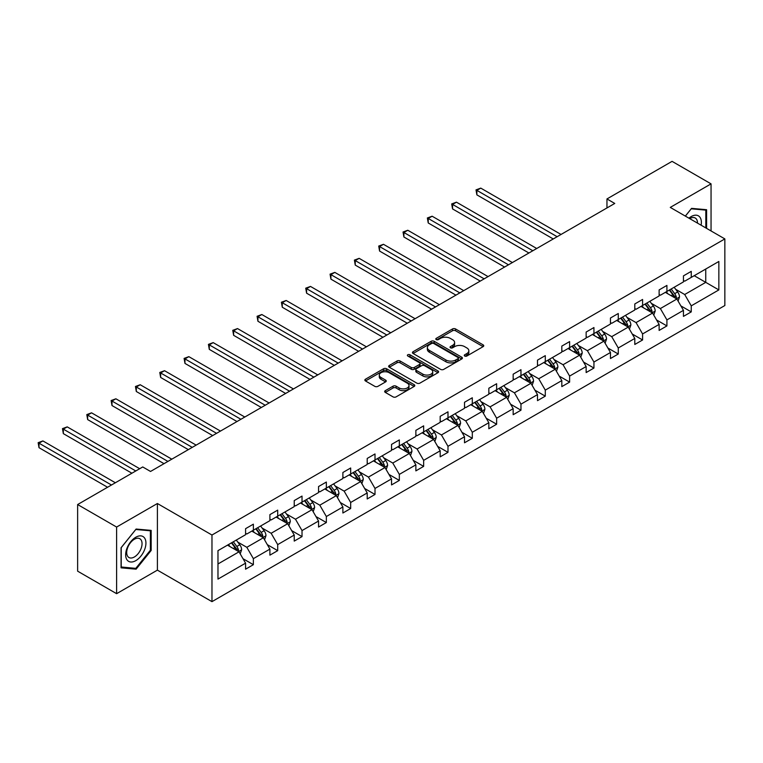 <?xml version="1.0" encoding="UTF-8"?>
<svg xmlns="http://www.w3.org/2000/svg" width="763" height="763" viewBox="0 0 763 763"><rect width="100%" height="100%" fill="white"/><g stroke="black" fill="none" stroke-linecap="round" stroke-linejoin="round"><path stroke-width="1.14" d="M464.715 356.025A1.516 0.877 0 0 0 466.851 356.025L483.122 346.631A2.165 1.249 0 0 0 483.752 345.753A2.165 1.249 0 0 0 483.122 344.866L455.568 328.958A2.165 1.249 0 0 0 452.507 328.958L436.245 338.352A1.516 0.877 0 0 0 435.797 338.972A1.516 0.877 0 0 0 436.245 339.592A1.516 0.877 0 0 0 438.382 339.592L440.489 338.371A6.924 3.996 0 0 1 450.284 338.371L452.583 339.697A6.924 3.996 0 0 1 454.614 342.53A6.924 3.996 0 0 1 452.583 345.353L450.475 346.574A1.516 0.877 0 0 0 450.036 347.184A1.516 0.877 0 0 0 450.475 347.804A1.516 0.877 0 0 0 452.621 347.804L454.729 346.593A6.924 3.996 0 0 1 464.524 346.593L466.813 347.918A6.924 3.996 0 0 1 468.844 350.742A6.924 3.996 0 0 1 466.813 353.574L464.715 354.785A1.516 0.877 0 0 0 464.266 355.405A1.516 0.877 0 0 0 464.715 356.025L464.715 354.785M385.315 390.646A2.165 1.249 0 0 0 384.676 391.524A2.165 1.249 0 0 0 385.315 392.411L393.04 396.874A2.165 1.249 0 0 0 396.102 396.874L414.166 386.45A2.165 1.249 0 0 0 414.795 385.563A2.165 1.249 0 0 0 414.166 384.676L386.612 368.767A2.165 1.249 0 0 0 383.551 368.767L365.487 379.201A2.165 1.249 0 0 0 364.857 380.079A2.165 1.249 0 0 0 365.487 380.966L374.824 386.355A2.165 1.249 0 0 0 377.885 386.355L385.62 381.891A2.165 1.249 0 0 0 386.25 381.014A2.165 1.249 0 0 0 385.62 380.127L380.985 377.456A5.789 3.348 0 0 1 379.287 375.091A5.789 3.348 0 0 1 382.864 372.001A5.789 3.348 0 0 1 389.178 372.726L407.318 383.198A5.789 3.348 0 0 1 409.006 385.563A5.789 3.348 0 0 1 405.439 388.653A5.789 3.348 0 0 1 399.125 387.928L396.102 386.183A2.165 1.249 0 0 0 393.04 386.183L385.315 390.646L385.315 392.411M157.397 503.513L116.615 527.052L77.635 504.543L77.635 571.172L116.615 593.681L157.397 570.133L211.971 601.645L211.971 535.025L157.397 503.513L157.397 570.133M711.049 230.951L711.049 183.864L670.276 207.402L724.85 238.914L211.971 535.025M711.049 183.864L672.069 161.355L606.957 198.943L606.957 207.946M77.635 504.543L142.738 466.956L150.53 471.458L614.759 203.444L606.957 198.943M440.642 369.387A2.165 1.249 0 0 0 443.704 369.387L461.768 358.963A2.165 1.249 0 0 0 462.397 358.076A2.165 1.249 0 0 0 461.768 357.198L434.214 341.29A2.165 1.249 0 0 0 431.152 341.29L413.088 351.714A2.165 1.249 0 0 0 412.459 352.601A2.165 1.249 0 0 0 413.088 353.488L440.642 369.387M408.415 356.35A1.516 0.877 0 0 1 409.95 356.569L409.95 354.766L437.962 370.942A2.165 1.249 0 0 1 438.601 371.819A2.165 1.249 0 0 1 437.962 372.706L419.908 383.131A2.165 1.249 0 0 1 416.846 383.131L389.292 367.222L389.292 365.458A2.165 1.249 0 0 0 388.653 366.345A2.165 1.249 0 0 0 389.292 367.222M389.292 365.458L397.018 360.994A2.165 1.249 0 0 1 400.079 360.994L411.257 367.451A2.165 1.249 0 0 0 414.319 367.451L419.44 364.485A2.165 1.249 0 0 0 420.079 363.598A2.165 1.249 0 0 0 419.44 362.721L407.814 356.006A1.516 0.877 0 0 1 407.366 355.386A1.516 0.877 0 0 1 408.3 354.576A1.516 0.877 0 0 1 409.95 354.766M116.615 527.052L116.615 593.681M217.98 550.638L245.581 534.71L245.581 528.673L253.373 524.171L253.373 530.209L269.902 520.662L269.902 514.634L277.703 510.132L277.703 516.16L294.232 506.622L294.232 500.585L302.024 496.084L302.024 502.121L318.553 492.574L318.553 486.546L326.354 482.044L326.354 488.072L342.883 478.525L342.883 472.497L350.675 467.996L350.675 474.023L367.213 464.486L367.213 458.449L375.005 453.947L375.005 459.984L391.533 450.437L391.533 444.409L399.335 439.908L399.335 445.935L415.864 436.398L415.864 430.361L423.656 425.859L423.656 431.896L440.184 422.349L440.184 416.321L447.986 411.82L447.986 417.847L464.514 408.31L464.514 402.273L472.307 397.771L472.307 403.808L488.835 394.261L488.835 388.233L496.637 383.732L496.637 389.759L513.165 380.212L513.165 374.185L520.967 369.683L520.967 375.711L537.495 366.173L537.495 360.136L545.287 355.634L545.287 361.672L561.816 352.125L561.816 346.097L569.618 341.595L569.618 347.623L586.146 338.085L586.146 332.048L593.938 327.546L593.938 333.584L610.467 324.037L610.467 318.009L618.268 313.507L618.268 319.535L634.797 309.997L634.797 303.96L642.589 299.458L642.589 305.496L659.127 295.949L659.127 289.921L666.919 285.419L666.919 291.447L683.448 281.909L683.448 275.872L691.249 271.37L691.249 277.408L718.851 261.471L718.851 289.921L691.249 305.849L691.249 311.886L683.448 316.387L683.448 310.35L666.919 319.897L666.919 325.925L659.127 330.427L659.127 324.399L642.589 333.946L642.589 339.974L634.797 344.475L634.797 338.448L618.268 347.985L618.268 354.022L610.467 358.524L610.467 352.487L593.938 362.034L593.938 368.062L586.146 372.563L586.146 366.536L569.618 376.073L569.618 382.11L561.816 386.612L561.816 380.575L545.287 390.122L545.287 396.15L537.495 400.651L537.495 394.624L520.967 404.161L520.967 410.198L513.165 414.7L513.165 408.663L496.637 418.21L496.637 424.238L488.835 428.739L488.835 422.712L472.307 432.259L472.307 438.286L464.514 442.788L464.514 436.76L447.986 446.298L447.986 452.335L440.184 456.837L440.184 450.799L423.656 460.347L423.656 466.374L415.864 470.876L415.864 464.848L399.335 474.386L399.335 480.423L391.533 484.925L391.533 478.887L375.005 488.434L375.005 494.462L367.213 498.964L367.213 492.936L350.675 502.474L350.675 508.511L342.883 513.013L342.883 506.975L326.354 516.522L326.354 522.55L318.553 527.052L318.553 521.024L302.024 530.571L302.024 536.599L294.232 541.101L294.232 535.063L277.703 544.61L277.703 550.648L269.902 555.149L269.902 549.112L253.373 558.659L253.373 564.687L245.581 569.188L245.581 563.161L217.98 579.088L217.98 550.638M211.971 601.645L724.85 305.534L724.85 238.914M251.819 531.105L263.359 537.772L246.821 547.309L237.798 542.102M246.821 547.309L253.373 558.659M263.359 537.772L269.902 549.112M245.581 533.27L246.821 533.986L253.373 530.209M276.139 517.066L287.68 523.723L271.151 533.27L262.129 528.053M271.151 533.27L277.703 544.61M287.68 523.723L294.232 535.063M269.902 519.221L271.151 519.946L277.703 516.16M300.469 503.017L312.01 509.684L295.481 519.221L286.449 514.014M295.481 519.221L302.024 530.571M312.01 509.684L318.553 521.024M294.232 505.182L295.481 505.898L302.024 502.121M324.79 488.969L336.33 495.635L319.802 505.182L310.779 499.965M319.802 505.182L326.354 516.522M336.33 495.635L342.883 506.975M318.553 491.134L319.802 491.849L326.354 488.072M349.12 474.929L360.661 481.587L344.132 491.134L335.1 485.926M344.132 491.134L350.675 502.474M360.661 481.587L367.213 492.936M342.883 477.085L344.132 477.81L350.675 474.023M373.45 460.881L384.981 467.547L368.453 477.085L359.43 471.877M368.453 477.085L375.005 488.434M384.981 467.547L391.533 478.887M367.213 463.046L368.453 463.761L375.005 459.984M397.771 446.841L409.311 453.499L392.783 463.046L383.76 457.829M392.783 463.046L399.335 474.386M409.311 453.499L415.864 464.848M391.533 448.997L392.783 449.722L399.335 445.935M422.101 432.793L433.642 439.459L417.103 448.997L408.081 443.789M417.103 448.997L423.656 460.347M433.642 439.459L440.184 450.799M415.864 434.958L417.103 435.673L423.656 431.896M446.422 418.753L457.962 425.411L441.434 434.958L432.411 429.741M441.434 434.958L447.986 446.298M457.962 425.411L464.514 436.76M440.184 420.909L441.434 421.634L447.986 417.847M470.752 404.705L482.292 411.371L465.764 420.909L456.732 415.701M465.764 420.909L472.307 432.259M482.292 411.371L488.835 422.712M464.514 406.87L465.764 407.585L472.307 403.808M495.073 390.656L506.613 397.323L490.084 406.87L481.062 401.653M490.084 406.87L496.637 418.21M506.613 397.323L513.165 408.663M488.835 392.821L490.084 393.546L496.637 389.759M519.403 376.617L530.943 383.274L514.415 392.821L505.383 387.614M514.415 392.821L520.967 404.161M530.943 383.274L537.495 394.624M513.165 378.772L514.415 379.497L520.967 375.711M543.733 362.568L555.264 369.235L538.735 378.772L529.713 373.565M538.735 378.772L545.287 390.122M555.264 369.235L561.816 380.575M537.495 364.733L538.735 365.448L545.287 361.672M568.053 348.529L579.594 355.186L563.065 364.733L554.043 359.526M563.065 364.733L569.618 376.073M579.594 355.186L586.146 366.536M561.816 350.684L563.065 351.409L569.618 347.623M592.384 334.48L603.924 341.147L587.396 350.684L578.364 345.477M587.396 350.684L593.938 362.034M603.924 341.147L610.467 352.487M586.146 336.645L587.396 337.36L593.938 333.584M616.704 320.441L628.245 327.098L611.716 336.645L602.694 331.428M611.716 336.645L618.268 347.985M628.245 327.098L634.797 338.448M610.467 322.596L611.716 323.321L618.268 319.535M641.034 306.392L652.575 313.059L636.046 322.596L627.014 317.389M636.046 322.596L642.589 333.946M652.575 313.059L659.127 324.399M634.797 308.557L636.046 309.273L642.589 305.496M665.355 292.353L676.895 299.01L660.367 308.557L651.344 303.34M660.367 308.557L666.919 319.897M676.895 299.01L683.448 310.35M659.127 294.508L660.367 295.233L666.919 291.447M694.206 275.691L705.746 282.358L684.697 294.508L675.675 289.301M684.697 294.508L691.249 305.849M718.851 289.921L705.746 282.358L705.746 269.034L718.851 261.471M683.448 280.46L684.697 281.185L691.249 277.408M217.98 563.971L239.029 551.811L227.488 545.154M239.029 551.811L245.581 563.161M680.873 305.896L691.249 311.886M656.552 319.945L666.919 325.925M632.222 333.984L642.589 339.974M607.901 348.033L618.268 354.022M583.571 362.072L593.938 368.062M559.241 376.121L569.618 382.11M534.92 390.17L545.287 396.15M510.59 404.209L520.967 410.198M486.269 418.258L496.637 424.238M461.939 432.297L472.307 438.286M437.619 446.345L447.986 452.335M413.288 460.385L423.656 466.374M388.958 474.433L399.335 480.423M364.638 488.482L375.005 494.462M340.308 502.521L350.675 508.511M315.987 516.57L326.354 522.55M291.657 530.609L302.024 536.599M267.327 544.658L277.703 550.648M243.006 558.697L253.373 564.687M706.605 228.385L706.605 209.711L691.555 208.366L685.336 216.101M151.16 550.457L151.16 530.39L136.11 529.045L121.059 547.767L121.059 567.834L136.11 569.179L151.16 550.457L150.378 550.009M465.316 356.235L466.813 355.377A6.924 3.996 0 0 0 468.844 352.544L468.844 350.742M454.614 342.53L454.614 344.323A6.924 3.996 0 0 1 452.583 347.155L451.086 348.023M483.093 346.65L455.568 330.76A2.165 1.249 0 0 0 452.507 330.76L436.846 339.802M461.739 358.982L434.214 343.092A2.165 1.249 0 0 0 431.152 343.092L413.117 353.498M457.943 358.696A1.516 0.877 0 0 0 458.382 358.076A1.516 0.877 0 0 0 457.943 357.466L433.756 343.503A1.516 0.877 0 0 0 431.61 343.503L429.397 344.781A6.924 3.996 0 0 0 427.366 347.604A6.924 3.996 0 0 0 429.397 350.436L445.926 359.983A6.924 3.996 0 0 0 455.721 359.983L457.943 358.696L457.943 360.498A1.516 0.877 0 0 0 458.382 359.878L458.382 358.076M427.366 347.604L427.366 349.406A6.924 3.996 0 0 0 429.397 352.239L429.397 350.436M457.943 360.498L455.721 361.776A6.924 3.996 0 0 1 445.926 361.776L429.397 352.239M389.321 367.241L397.018 362.797L397.018 360.994M420.079 363.598L420.079 365.401A2.165 1.249 0 0 1 419.44 366.288L414.319 369.244A2.165 1.249 0 0 1 411.257 369.244L400.079 362.797A2.165 1.249 0 0 0 397.018 362.797M409.95 356.569L437.933 372.726M422.855 374.137A5.789 3.348 0 0 0 429.159 374.862A5.789 3.348 0 0 0 432.735 371.781A5.789 3.348 0 0 0 431.038 369.416L424.648 365.725A2.165 1.249 0 0 0 421.586 365.725L416.464 368.682A2.165 1.249 0 0 0 415.825 369.569A2.165 1.249 0 0 0 416.464 370.456L422.855 374.137L422.855 375.94A5.789 3.348 0 0 0 429.159 376.664A5.789 3.348 0 0 0 432.735 373.574L432.735 371.781M415.825 369.569L415.825 371.371A2.165 1.249 0 0 0 416.464 372.249L416.464 370.456M422.855 375.94L416.464 372.249M409.006 385.563L409.006 387.366A5.789 3.348 0 0 1 405.439 390.456A5.789 3.348 0 0 1 399.125 389.731L396.102 387.986A2.165 1.249 0 0 0 393.04 387.986L385.344 392.43M379.287 375.091L379.287 376.893A5.789 3.348 0 0 0 380.985 379.259L380.985 377.456M385.592 381.91L380.985 379.259M414.137 386.459L386.612 370.57A2.165 1.249 0 0 0 383.551 370.57L365.515 380.985M134.517 568.254L136.11 569.179M678.088 301.061L679.518 296.921A5.846 3.376 -120 0 0 677.649 291.943L674.149 287.269M667.873 293.803L666.357 291.771M561.034 234.46L480.776 188.118L476.875 190.368L476.875 194.87L553.242 238.962M676.037 298.514L676.361 297.169A5.846 3.376 -120 0 0 674.692 293.66L671.192 288.986M669.723 289.826L673.576 294.976A2.976 1.717 60 0 1 674.12 295.872L676.361 297.169M669.323 290.064L672.823 294.737A5.846 3.376 60 0 1 674.273 297.494M476.875 194.87L476.017 189.873L557.143 236.711M476.017 189.873L480.776 188.118M653.757 315.109L655.188 310.97A5.846 3.376 -120 0 0 653.328 305.992L649.828 301.318M643.543 307.842L642.026 305.82M536.713 248.5L456.455 202.166L452.554 204.417L452.554 208.919L528.912 253.001M651.707 312.553L652.041 311.218A5.846 3.376 -120 0 0 650.362 307.699L646.862 303.025M645.403 303.874L649.256 309.015A2.976 1.717 60 0 1 649.79 309.921L652.041 311.218M644.993 304.103L648.493 308.777A5.846 3.376 60 0 1 649.952 311.542M452.554 208.919L451.696 203.921L532.812 250.75M451.696 203.921L456.455 202.166M629.437 329.149L630.867 325.009A5.846 3.376 -120 0 0 628.998 320.031L625.498 315.357M619.222 321.891L617.706 319.859M512.383 262.548L432.125 216.215L428.224 218.466L428.224 222.968L504.591 267.05M627.386 326.602L627.711 325.257A5.846 3.376 -120 0 0 626.041 321.748L622.541 317.074M621.072 317.913L624.926 323.064A2.976 1.717 60 0 1 625.469 323.96L627.711 325.257M620.662 318.152L624.163 322.825A5.846 3.376 60 0 1 625.622 325.582M428.224 222.968L427.366 217.97L508.482 264.799M427.366 217.97L432.125 216.215M701.111 225.209A14.335 8.279 120 0 0 688.941 218.18M697.496 223.12A10.854 6.266 120 0 0 695.255 218.027A10.854 6.266 120 0 0 689.714 218.628M685.365 216.12L691.249 208.804L705.823 210.111L705.823 227.927M704.859 209.548L705.823 210.111M144.579 549.713A14.335 8.279 120 0 0 140.869 535.874A14.335 8.279 120 0 0 127.02 548.149A14.335 8.279 120 0 0 130.731 561.997A14.335 8.279 120 0 0 144.579 549.713M141.021 548.702A10.854 6.266 120 0 0 139.801 538.716A10.854 6.266 120 0 0 127.726 547.519A10.854 6.266 120 0 0 128.947 557.515A10.854 6.266 120 0 0 141.021 548.702M121.222 567.071L121.222 547.634L135.795 529.493L150.378 530.79L150.378 550.237L135.795 568.368L121.059 566.976M149.414 530.237L150.378 530.79M605.107 343.197L606.537 339.058A5.846 3.376 -120 0 0 604.678 334.08L601.177 329.406M594.892 335.93L593.376 333.908M488.062 276.597L407.795 230.254L403.904 232.505L403.904 237.007L480.261 281.099M603.056 340.651L603.38 339.306A5.846 3.376 -120 0 0 601.711 335.787L598.211 331.113M596.752 331.962L600.595 337.103A2.976 1.717 60 0 1 601.139 338.009L603.38 339.306M596.342 332.201L599.842 336.874A5.846 3.376 60 0 1 601.301 339.63M403.904 237.007L403.045 232.009L484.162 278.848M403.045 232.009L407.795 230.254M580.777 357.246L582.217 353.097A5.846 3.376 -120 0 0 580.347 348.128L576.847 343.455M570.571 349.979L569.055 347.947M463.732 290.636L383.474 244.303L379.573 246.554L379.573 251.056L455.94 295.138M578.736 354.69L579.06 353.345A5.846 3.376 -120 0 0 577.391 349.836L573.881 345.162M572.422 346.001L576.275 351.152A2.976 1.717 60 0 1 576.818 352.058L579.06 353.345M572.012 346.24L575.512 350.913A5.846 3.376 60 0 1 576.971 353.67M379.573 251.056L378.715 246.058L459.831 292.887M378.715 246.058L383.474 244.303M556.456 371.285L557.887 367.146A5.846 3.376 -120 0 0 556.027 362.167L552.517 357.494M546.241 364.027L544.725 361.996M439.402 304.685L359.144 258.342L355.243 260.593L355.243 265.095L431.61 309.187M554.405 368.739L554.73 367.394A5.846 3.376 -120 0 0 553.061 363.875L549.56 359.201M548.092 360.05L551.945 365.191A2.976 1.717 60 0 1 552.488 366.097L554.73 367.394M547.691 360.289L551.191 364.962A5.846 3.376 60 0 1 552.641 367.718M355.243 265.095L354.394 260.097L435.511 306.936M354.394 260.097L359.144 258.342M532.126 385.334L533.566 381.185A5.846 3.376 -120 0 0 531.697 376.216L528.196 371.543M521.921 378.066L520.395 376.045M415.082 318.724L334.823 272.391L330.923 274.642L330.923 279.144L407.28 323.226M530.075 382.778L530.409 381.443A5.846 3.376 -120 0 0 528.73 377.923L525.23 373.25M523.771 374.099L527.624 379.24A2.976 1.717 60 0 1 528.158 380.146L530.409 381.443M523.361 374.328L526.861 379.001A5.846 3.376 60 0 1 528.32 381.767M330.923 279.144L330.064 274.146L411.181 320.975M330.064 274.146L334.823 272.391M507.805 399.373L509.236 395.234A5.846 3.376 -120 0 0 507.366 390.255L503.866 385.582M497.59 392.115L496.074 390.084M390.751 332.773L310.493 286.43L306.592 288.681L306.592 293.183L382.959 337.275M505.755 396.827L506.079 395.482A5.846 3.376 -120 0 0 504.41 391.972L500.91 387.299M499.441 388.138L503.294 393.279A2.976 1.717 60 0 1 503.838 394.185L506.079 395.482M499.031 388.377L502.54 393.05A5.846 3.376 60 0 1 503.99 395.806M306.592 293.183L305.734 288.185L386.86 335.024M305.734 288.185L310.493 286.43M483.475 413.422L484.906 409.283A5.846 3.376 -120 0 0 483.046 404.304L479.546 399.631M473.26 406.154L471.744 404.132M366.431 346.812L286.163 300.479L282.272 302.73L282.272 307.231L358.629 351.314M481.424 410.866L481.758 409.531A5.846 3.376 -120 0 0 480.08 406.011L476.579 401.338M475.12 402.187L478.973 407.328A2.976 1.717 60 0 1 479.507 408.234L481.758 409.531M474.71 402.416L478.21 407.089A5.846 3.376 60 0 1 479.669 409.855M282.272 307.231L281.413 302.234L362.53 349.063M281.413 302.234L286.163 300.479M459.145 427.461L460.585 423.322A5.846 3.376 -120 0 0 458.716 418.343L455.215 413.67M448.94 420.203L447.423 418.172M342.101 360.861L261.843 314.518L257.942 316.769L257.942 321.271L334.308 365.363M457.104 424.915L457.428 423.57A5.846 3.376 -120 0 0 455.759 420.06L452.259 415.387M450.79 416.226L454.643 421.376A2.976 1.717 60 0 1 455.187 422.273L457.428 423.57M450.38 416.464L453.88 421.138A5.846 3.376 60 0 1 455.339 423.894M257.942 321.271L257.083 316.283L338.2 363.112M257.083 316.283L261.843 314.518M434.824 441.51L436.255 437.371A5.846 3.376 -120 0 0 434.395 432.392L430.895 427.719M424.609 434.242L423.093 432.22M317.78 374.91L237.512 328.567L233.621 330.818L233.621 335.319L309.978 379.411M432.774 438.954L433.098 437.619A5.846 3.376 -120 0 0 431.429 434.099L427.929 429.426M426.46 430.275L430.313 435.415A2.976 1.717 60 0 1 430.857 436.322L433.098 437.619M426.059 430.513L429.559 435.187A5.846 3.376 60 0 1 431.009 437.943M233.621 335.319L232.763 330.322L313.879 377.16M232.763 330.322L237.512 328.567M410.494 455.549L411.934 451.41A5.846 3.376 -120 0 0 410.065 446.431L406.565 441.758M400.289 448.291L398.772 446.26M293.45 388.949L213.192 342.616L209.291 344.866L209.291 349.368L285.648 393.45M408.453 453.003L408.777 451.658A5.846 3.376 -120 0 0 407.099 448.148L403.598 443.475M402.139 444.314L405.992 449.464A2.976 1.717 60 0 1 406.536 450.37L408.777 451.658M401.729 444.552L405.229 449.226A5.846 3.376 60 0 1 406.689 451.982M209.291 349.368L208.433 344.371L289.549 391.2M208.433 344.371L213.192 342.616M386.173 469.598L387.604 465.459A5.846 3.376 -120 0 0 385.735 460.48L382.234 455.807M375.959 462.33L374.442 460.308M269.12 402.998L188.862 356.655L184.961 358.906L184.961 363.407L261.327 407.499M384.123 467.051L384.447 465.707A5.846 3.376 -120 0 0 382.778 462.187L379.278 457.514M377.809 458.363L381.662 463.503A2.976 1.717 60 0 1 382.206 464.409L384.447 465.707M377.408 458.601L380.909 463.275A5.846 3.376 60 0 1 382.358 466.031M184.961 363.407L184.102 358.41L265.228 405.248M184.102 358.41L188.862 356.655M361.843 483.647L363.274 479.498A5.846 3.376 -120 0 0 361.414 474.529L357.914 469.855M351.638 476.379L350.112 474.357M244.799 417.037L164.541 370.704L160.64 372.954L160.64 377.456L236.997 421.538M359.793 481.091L360.126 479.746A5.846 3.376 -120 0 0 358.448 476.236L354.948 471.563M353.488 472.411L357.342 477.552A2.976 1.717 60 0 1 357.876 478.458L360.126 479.746M353.078 472.64L356.579 477.314A5.846 3.376 60 0 1 358.038 480.08M160.64 377.456L159.782 372.458L240.898 419.288M159.782 372.458L164.541 370.704M337.523 497.686L338.953 493.547A5.846 3.376 -120 0 0 337.084 488.568L333.584 483.895M327.308 490.428L325.791 488.396M220.469 431.085L140.211 384.743L136.31 386.994L136.31 391.495L212.677 435.587M335.472 495.139L335.796 493.795A5.846 3.376 -120 0 0 334.127 490.285L330.627 485.611M329.158 486.451L333.011 491.591A2.976 1.717 60 0 1 333.555 492.497L335.796 493.795M328.748 486.689L332.248 491.362A5.846 3.376 60 0 1 333.708 494.119M136.31 391.495L135.452 386.498L216.568 433.336M135.452 386.498L140.211 384.743M313.192 511.735L314.623 507.586A5.846 3.376 -120 0 0 312.763 502.617L309.263 497.943M302.978 504.467L301.461 502.445M196.148 445.125L115.881 398.791L111.989 401.042L111.989 405.544L188.347 449.626M311.142 509.179L311.466 507.843A5.846 3.376 -120 0 0 309.797 504.324L306.297 499.651M304.838 500.499L308.691 505.64A2.976 1.717 60 0 1 309.225 506.546L311.466 507.843M304.427 500.728L307.928 505.402A5.846 3.376 60 0 1 309.387 508.168M111.989 405.544L111.131 400.546L192.247 447.376M111.131 400.546L115.881 398.791M288.862 525.774L290.302 521.634A5.846 3.376 -120 0 0 288.433 516.656L284.933 511.983M278.657 518.516L277.141 516.484M171.818 459.173L91.56 412.831L87.659 415.082L87.659 419.583L164.026 463.675M286.821 523.227L287.146 521.882A5.846 3.376 -120 0 0 285.476 518.373L281.967 513.699M280.507 514.539L284.361 519.689A2.976 1.717 60 0 1 284.904 520.585L287.146 521.882M280.097 514.777L283.598 519.45A5.846 3.376 60 0 1 285.057 522.207M87.659 419.583L86.801 414.595L167.917 461.424M86.801 414.595L91.56 412.831M264.542 539.822L265.972 535.683A5.846 3.376 -120 0 0 264.112 530.705L260.612 526.031M254.327 532.555L252.811 530.533M139.696 468.72L67.23 426.879L63.339 429.13L63.339 433.632L131.894 473.222M262.491 537.266L262.815 535.931A5.846 3.376 -120 0 0 261.146 532.412L257.646 527.738M256.177 528.587L260.03 533.728A2.976 1.717 60 0 1 260.574 534.634L262.815 535.931M255.777 528.816L259.277 533.49A5.846 3.376 60 0 1 260.727 536.255M63.339 433.632L62.48 428.634L135.795 470.971M62.48 428.634L67.23 426.879M240.211 553.862L241.652 549.722A5.846 3.376 -120 0 0 239.782 544.744L236.282 540.07M230.006 546.604L228.48 544.572M115.366 482.76L42.909 440.928L39.008 443.179L39.008 447.681L107.573 487.261M238.161 551.315L238.495 549.97A5.846 3.376 -120 0 0 236.816 546.461L233.316 541.787M231.857 542.627L235.71 547.777A2.976 1.717 60 0 1 236.244 548.673L238.495 549.97M231.447 542.865L234.947 547.538A5.846 3.376 60 0 1 236.406 550.295M39.008 447.681L38.15 442.683L111.474 485.01M38.15 442.683L42.909 440.928M466.813 355.377L466.813 353.574M450.475 347.804L450.475 346.574M452.583 347.155L452.583 345.353M436.245 339.592L436.245 338.352M452.507 330.76L452.507 328.958M455.568 330.76L455.568 328.958M483.122 346.631L483.122 344.866M413.088 353.488L413.088 351.714M431.152 343.092L431.152 341.29M434.214 343.092L434.214 341.29M461.768 358.963L461.768 357.198M445.926 361.776L445.926 359.983M455.721 361.776L455.721 359.983M400.079 362.797L400.079 360.994M411.257 369.244L411.257 367.451M414.319 369.244L414.319 367.451M419.44 366.288L419.44 364.485M437.962 372.706L437.962 370.942M393.04 387.986L393.04 386.183M396.102 387.986L396.102 386.183M399.125 389.731L399.125 387.928M385.62 381.891L385.62 380.127M365.487 380.966L365.487 379.201M383.551 370.57L383.551 368.767M386.612 370.57L386.612 368.767M414.166 386.45L414.166 384.676M676.476 298.772L679.48 297.036M674.692 293.66L677.649 291.943M671.154 295.691L672.823 294.737M652.155 312.811L655.15 311.075M650.362 307.699L653.328 305.992M646.833 309.74L648.493 308.777M627.825 326.86L630.829 325.124M626.041 321.748L628.998 320.031M622.503 323.789L624.163 322.825M603.504 340.899L606.499 339.173M601.711 335.787L604.678 334.08M598.182 337.828L599.842 336.874M579.174 354.948L582.179 353.212M577.391 349.836L580.347 348.128M573.852 351.877L575.512 350.913M554.844 368.987L557.848 367.261M553.061 363.875L556.027 362.167M549.522 365.916L551.191 364.962M530.523 383.036L533.528 381.3M528.73 377.923L531.697 376.216M525.202 379.964L526.861 379.001M506.193 397.084L509.198 395.348M504.41 391.972L507.366 390.255M500.871 394.004L502.54 393.05M481.873 411.123L484.867 409.388M480.08 406.011L483.046 404.304M476.551 408.052L478.21 407.089M457.542 425.172L460.547 423.436M455.759 420.06L458.716 418.343M452.221 422.101L453.88 421.138M433.212 439.211L436.217 437.485M431.429 434.099L434.395 432.392M427.9 436.14L429.559 435.187M408.892 453.26L411.896 451.524M407.099 448.148L410.065 446.431M403.57 450.189L405.229 449.226M384.562 467.299L387.566 465.573M382.778 462.187L385.735 460.48M379.24 464.228L380.909 463.275M360.241 481.348L363.236 479.612M358.448 476.236L361.414 474.529M354.919 478.277L356.579 477.314M335.911 495.387L338.915 493.661M334.127 490.285L337.084 488.568M330.589 492.316L332.248 491.362M311.59 509.436L314.585 507.7M309.797 504.324L312.763 502.617M306.268 506.365L307.928 505.402M287.26 523.485L290.264 521.749M285.476 518.373L288.433 516.656M281.938 520.414L283.598 519.45M262.93 537.524L265.934 535.788M261.146 532.412L264.112 530.705M257.608 534.453L259.277 533.49M238.609 551.573L241.613 549.837M236.816 546.461L239.782 544.744M233.287 548.502L234.947 547.538"/></g></svg>
